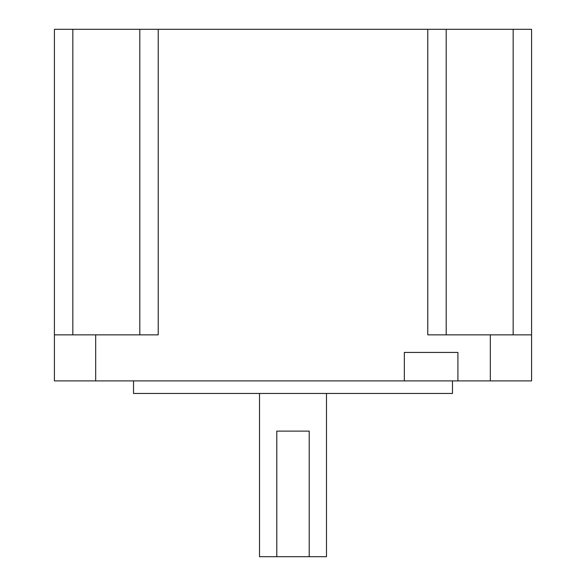 <?xml version="1.0" encoding="UTF-8"?>
<svg xmlns="http://www.w3.org/2000/svg" width="586" height="586" viewBox="0 0 586 586"><rect width="100%" height="100%" fill="white"/><g stroke="black" fill="none" stroke-linecap="round" stroke-linejoin="round"><path stroke-width="0.88" d="M326.483 393.455L326.483 556.7L309.21 556.7L309.21 431.128L276.79 431.128L276.79 556.7L259.517 556.7L259.517 393.455M452.473 380.9L452.473 393.455L133.527 393.455L133.527 380.9M427.78 29.3L427.78 334.855L531.583 334.855L531.583 29.3L54.417 29.3L54.417 380.9L457.915 380.9L457.915 352.435L404.34 352.435L404.34 380.9M490.314 334.855L490.314 380.9L457.915 380.9M54.417 334.855L158.22 334.855L158.22 29.3M531.583 334.855L531.583 380.9L490.314 380.9M446.195 334.855L446.195 29.3M139.805 334.855L139.805 29.3M276.79 556.7L309.21 556.7M95.686 334.855L95.686 380.9M513.168 334.855L513.168 29.3M72.832 334.855L72.832 29.3"/></g></svg>
